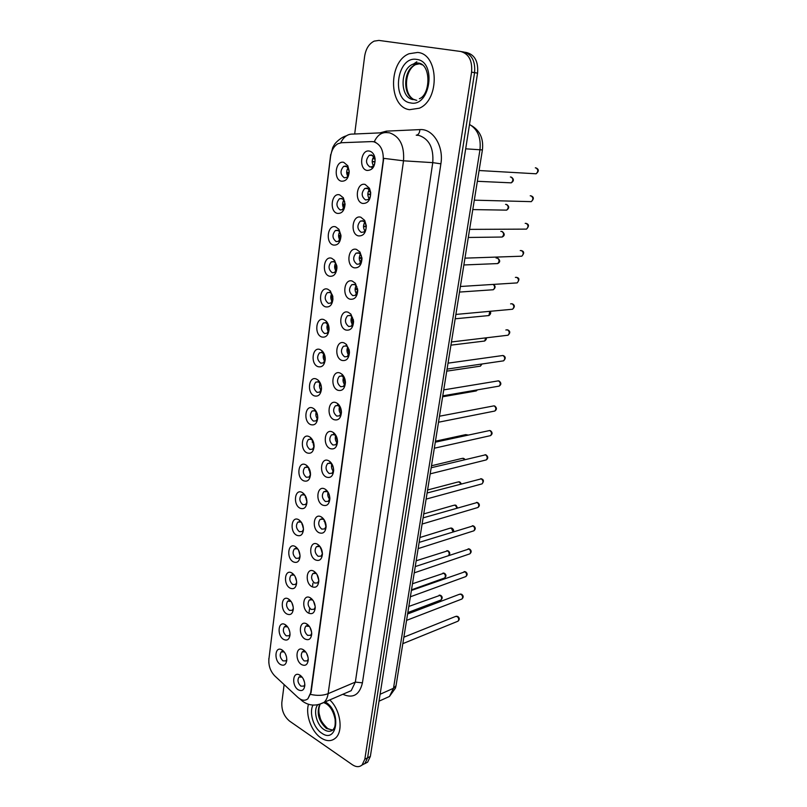 <?xml version="1.0" encoding="UTF-8"?>
<svg xmlns="http://www.w3.org/2000/svg" width="807" height="807" viewBox="0 0 807 807"><rect width="100%" height="100%" fill="white"/><g stroke="black" fill="none" stroke-linecap="round" stroke-linejoin="round"><path stroke-width="1.21" d="M337.326 213.391C329.074 211.595 331.455 192.318 339.666 194.86L343.338 197.776L345.063 204C344.508 210.637 341.926 213.764 337.326 213.391M341.694 198.411L339.465 198.724C335.894 202.991 336.146 206.733 340.221 209.961L342.491 209.649L345.053 204.1L343.974 200.227L341.694 198.411M333.331 245.046C325.171 243.068 327.521 224.094 335.631 226.828L338.92 229.299L340.968 236.138C340.372 242.584 337.82 245.55 333.331 245.046M339.868 240.012C338.234 237.288 338.173 234.555 339.707 231.791L337.649 230.247L335.349 230.55C331.929 234.716 332.222 238.408 336.206 241.606L338.557 241.293L340.968 236.491M329.397 276.196C321.327 274.027 323.637 255.365 331.657 258.26L334.592 260.358L336.943 267.722C336.317 273.987 333.795 276.811 329.397 276.196M336.832 265.886L335.5 262.87L333.674 261.559L331.304 261.861C328.025 265.937 328.348 269.558 332.252 272.736L334.673 272.433L336.933 268.126M325.524 306.831C317.555 304.491 319.824 286.132 327.753 289.199L330.335 290.964L332.978 298.772C332.323 304.875 329.841 307.568 325.524 306.831M332.756 296.129L331.374 293.466L329.76 292.366L327.329 292.659C324.192 296.643 324.535 300.204 328.368 303.371L330.85 303.069L332.968 299.115M321.721 336.983C313.832 334.471 316.062 316.405 323.91 319.633L326.149 321.105C328.096 323.203 329.074 325.937 329.085 329.306C328.409 335.258 325.957 337.82 321.721 336.983M328.721 325.957L325.917 322.679L323.415 322.961C320.419 326.855 320.793 330.366 324.545 333.503L327.087 333.22L329.074 329.559M317.968 366.66C310.17 363.977 312.37 346.193 320.127 349.572L322.043 350.793C324.172 352.921 325.241 355.766 325.251 359.337C324.565 365.147 322.134 367.589 317.968 366.66M324.737 355.362L322.134 352.518L319.582 352.79C316.697 356.583 317.101 360.043 320.783 363.17L323.375 362.898L325.241 359.488M314.286 395.864C306.569 393.029 308.728 375.517 316.405 379.048L318.008 380.036C320.318 382.185 321.468 385.131 321.479 388.873C320.772 394.562 318.382 396.883 314.286 395.864M320.793 384.334L318.402 381.872L315.799 382.135C313.045 385.847 313.469 389.256 317.07 392.363L319.713 392.101L321.468 388.934M310.655 424.613C303.018 421.617 305.147 404.378 312.743 408.06L314.044 408.836C316.515 410.995 317.756 414.031 317.756 417.945C317.05 423.504 314.69 425.723 310.655 424.613M316.889 412.871L314.74 410.773L312.087 411.015C309.444 414.647 309.888 418.006 313.429 421.103L316.112 420.861L317.756 417.905M307.084 452.909C299.528 449.771 301.626 432.794 309.142 436.617L310.15 437.212C312.773 439.371 314.094 442.488 314.105 446.553C313.388 451.991 311.048 454.109 307.084 452.909M313.045 441.005L311.129 439.23L308.445 439.452C305.903 442.993 306.367 446.311 309.838 449.398L312.551 449.176L314.105 446.422M303.563 480.78C296.088 477.492 298.156 460.777 305.591 464.741L306.327 465.165C309.091 467.314 310.483 470.501 310.503 474.718C309.787 480.044 307.477 482.061 303.563 480.78M309.252 468.726L307.568 467.243L304.854 467.445C302.413 470.905 302.897 474.183 306.297 477.25L309.051 477.058L310.513 474.496M300.093 508.218C292.699 504.799 294.737 488.336 302.09 492.421L302.564 492.694C305.47 494.842 306.932 498.09 306.953 502.438C306.236 507.653 303.957 509.58 300.093 508.218M305.52 496.043L304.068 494.832L301.324 495.004C298.973 498.393 299.478 501.621 302.817 504.688L305.601 504.516L306.963 502.125M296.683 535.243C289.36 531.692 291.367 515.471 298.651 519.688L298.883 519.819C301.909 521.958 303.432 525.256 303.462 529.735C302.746 534.839 300.486 536.675 296.683 535.243M301.828 522.966L300.618 521.998L297.844 522.139C295.594 525.468 296.108 528.656 299.387 531.702L302.201 531.561L303.482 529.342M293.324 561.864C286.071 558.182 288.049 542.203 295.261 546.541L295.261 546.541C298.398 548.659 299.982 552.018 300.033 556.608C299.316 561.622 297.077 563.367 293.324 561.864M298.207 549.506L297.228 548.76L294.424 548.871C292.265 552.129 292.79 555.277 296.018 558.323L298.842 558.202L300.043 556.134M290.016 588.091C282.975 584.359 284.649 568.844 291.7 572.869L291.922 572.99C295.029 575.169 296.613 578.528 296.643 583.078C295.927 587.99 293.718 589.665 290.016 588.091M294.626 575.663L293.748 575.038L291.065 575.199C288.977 578.387 289.521 581.494 292.689 584.53L295.533 584.45L296.663 582.523M286.747 613.915C279.908 610.153 281.32 595.082 288.2 598.814L288.624 599.046C291.72 601.276 293.284 604.655 293.304 609.154C292.598 613.976 290.409 615.559 286.747 613.915M291.105 601.457L287.746 601.144C285.749 604.251 286.293 607.328 289.41 610.364L292.275 610.304L293.324 608.518M283.539 639.376C276.882 635.573 278.052 620.916 284.77 624.386L285.385 624.719C288.452 627.009 290.006 630.378 290.026 634.837C289.31 639.568 287.151 641.081 283.539 639.376M287.645 626.878L284.488 626.696C282.561 629.742 283.116 632.779 286.182 635.805L289.057 635.785L290.036 634.131M280.372 664.454C273.886 660.62 274.844 646.357 281.391 649.585L282.188 650.008C285.234 652.349 286.767 655.728 286.788 660.146C286.071 664.786 283.933 666.219 280.372 664.454M284.235 651.945L281.28 651.874C279.414 654.86 279.989 657.866 282.995 660.883L285.88 660.893L286.798 659.369M341.391 181.202C333.049 179.608 335.47 159.998 343.772 162.358L347.817 165.788L349.219 171.276C348.725 178.125 346.122 181.434 341.391 181.202M345.8 166.04L343.661 166.353C339.929 170.721 340.151 174.534 344.307 177.792L346.485 177.469C348.251 176.33 349.159 174.373 349.189 171.598L348.321 168.179L345.8 166.04M362.636 203.445C354.041 201.679 356.603 181.918 365.157 184.45L369.495 188.324L370.685 192.51C370.584 199.995 367.901 203.636 362.636 203.445M365.571 199.954L367.952 199.601C369.868 198.29 370.746 196.131 370.584 193.135L369.848 190.523L367.145 188.112L364.804 188.465C361.082 192.873 361.334 196.696 365.571 199.954L365.581 199.965M358.338 235.886C349.845 233.929 352.366 214.491 360.82 217.214L364.703 220.402L366.317 225.688C366.055 232.86 363.402 236.259 358.338 235.886M362.797 220.745L360.376 221.088C356.815 225.385 357.108 229.158 361.254 232.386L363.715 232.033C365.48 230.802 366.317 228.805 366.227 226.021L365.218 222.732L362.797 220.745M354.112 267.793C345.719 265.634 348.19 246.528 356.543 249.434L360.003 252.077L362 258.19C361.647 265.12 359.024 268.317 354.112 267.793M358.53 252.823L356.028 253.166C352.629 257.362 352.952 261.065 357.007 264.272L359.549 263.929L361.929 258.28L360.679 254.477L358.53 252.823M349.956 299.175C341.654 296.825 344.095 278.032 352.346 281.108L355.393 283.318L357.763 290.106C357.33 296.805 354.727 299.831 349.956 299.175M354.334 284.377L351.761 284.71C348.503 288.805 348.856 292.457 352.83 295.634L355.443 295.301L357.703 289.975L356.23 285.749L354.334 284.377M345.87 330.033C337.659 327.511 340.06 309.02 348.221 312.269L350.874 314.105L353.577 321.448C353.103 327.955 350.531 330.82 345.87 330.033M350.198 315.406L347.565 315.739C344.448 319.743 344.831 323.325 348.725 326.492L351.398 326.159L353.537 321.125L351.852 316.556L350.198 315.406M341.845 360.396C333.725 357.703 336.085 339.505 344.165 342.925L346.435 344.428L349.461 352.245C348.947 358.58 346.405 361.294 341.845 360.396M349.31 350.44L347.555 346.879L346.132 345.941L343.439 346.253C340.463 350.167 340.867 353.698 344.68 356.845L347.413 356.533L349.421 351.438M337.891 390.275C329.861 387.41 332.181 369.505 340.161 373.076L342.077 374.297C344.185 376.344 345.295 379.088 345.416 382.528C344.861 388.702 342.35 391.284 337.891 390.275M345.033 379.542L342.138 375.981L339.394 376.274C336.529 380.097 336.973 383.577 340.705 386.704L343.489 386.412L345.406 382.074M333.987 419.67C326.048 416.654 328.338 399.021 336.237 402.754L337.81 403.722C340.11 405.8 341.321 408.665 341.432 412.316C340.857 418.329 338.375 420.78 333.987 419.67M340.836 408.493L338.194 405.538L335.409 405.82C332.676 409.553 333.13 412.972 336.791 416.099L339.616 415.817L341.422 411.923M330.154 448.611C322.306 445.434 324.555 428.083 332.363 431.947L333.614 432.703C336.095 434.802 337.397 437.767 337.508 441.6C336.912 447.471 334.461 449.812 330.154 448.611M336.701 437.091L334.33 434.63L331.495 434.892C328.873 438.534 329.357 441.913 332.938 445.02L335.813 444.768L337.508 441.217M326.381 477.088C318.614 473.759 320.833 456.681 328.56 460.686L329.508 461.241C332.151 463.349 333.533 466.406 333.654 470.42C333.039 476.16 330.618 478.38 326.381 477.088M332.615 465.306L330.517 463.268L327.652 463.5C325.13 467.061 325.635 470.39 329.155 473.487L332.05 473.255L333.644 470.007M328.6 493.127L325.463 489.355C328.267 491.463 329.73 494.6 329.851 498.776C329.226 504.385 326.835 506.493 322.669 505.121C314.982 501.641 317.161 484.825 324.807 488.981L325.473 489.375M327.168 491.685L323.869 491.655C321.448 495.145 321.973 498.433 325.423 501.52L328.348 501.308L329.851 498.322M319.017 532.721C311.411 529.11 313.56 512.546 321.115 516.833L321.499 517.045C324.444 519.143 325.978 522.361 326.109 526.689C325.473 532.166 323.113 534.184 319.017 532.721M324.636 520.555L323.072 519.204L320.147 519.375C317.827 522.785 318.362 526.033 321.751 529.11L324.707 528.928L326.109 526.174M315.416 559.897C307.891 556.144 309.999 539.843 317.484 544.251L317.615 544.322C320.682 546.41 322.296 549.698 322.427 554.157C321.781 559.523 319.441 561.44 315.416 559.897M320.732 547.59L319.431 546.521L316.485 546.672C314.256 550.011 314.801 553.209 318.129 556.285L321.105 556.134L322.427 553.582M311.865 586.659C304.491 582.825 306.428 566.887 313.792 571.185L313.913 571.255C317.04 573.374 318.664 576.692 318.805 581.201C318.15 586.457 315.84 588.273 311.865 586.659M316.889 574.241L315.779 573.384L312.884 573.545C310.745 576.813 311.3 579.971 314.569 583.037L317.565 582.916L318.805 580.566M308.375 613.017C301.213 609.154 302.857 593.68 310.039 597.654L310.382 597.846C313.489 600.025 315.113 603.354 315.234 607.832C314.579 612.977 312.289 614.702 308.375 613.017M313.106 600.519L312.107 599.813L309.343 600.015C307.275 603.212 307.85 606.339 311.058 609.396L314.074 609.305L315.234 607.136M304.935 638.983C297.985 635.079 299.347 620.048 306.357 623.73L306.912 624.033C310.009 626.272 311.603 629.611 311.714 634.06C311.058 639.094 308.799 640.738 304.935 638.983M309.394 626.414L305.853 626.081C303.866 629.208 304.451 632.305 307.608 635.351L310.634 635.301L311.714 633.293M301.546 664.564C294.787 660.62 295.897 646.014 302.736 649.423L303.503 649.837C306.569 652.127 308.153 655.476 308.254 659.884C307.588 664.817 305.359 666.38 301.546 664.564M305.732 651.955L302.413 651.763C300.507 654.82 301.102 657.876 304.199 660.923L307.235 660.903L308.254 659.057M298.207 689.763C291.63 685.789 292.517 671.575 299.185 674.743L300.133 675.247C303.18 677.598 304.743 680.957 304.834 685.325C304.178 690.167 301.969 691.639 298.207 689.763M302.141 677.123L299.034 677.053C297.198 680.059 297.803 683.075 300.85 686.121L303.886 686.132L304.834 684.437M367.014 170.448C358.308 168.885 360.921 148.791 369.576 151.131C371.724 151.676 373.348 153.3 374.428 155.983L375.073 158.505C375.265 166.413 372.582 170.398 367.014 170.448M371.563 154.934L369.313 155.277C365.42 159.796 365.632 163.69 369.959 166.978L372.249 166.625C374.377 165.173 375.295 162.802 374.993 159.524L374.589 157.96L371.563 154.934M343.792 208.438C342.188 205.614 342.208 202.819 343.863 200.055M335.994 271.061C334.34 268.449 334.219 265.765 335.621 263.021M332.181 301.616C330.527 299.094 330.335 296.472 331.616 293.758M328.429 331.667C326.764 329.246 326.512 326.694 327.672 324M324.727 361.243C323.072 358.913 322.77 356.432 323.799 353.779M321.075 390.346C319.451 388.117 319.088 385.696 319.996 383.093M317.464 418.984C315.87 416.846 315.466 414.505 316.253 411.953M313.913 447.179L312.581 440.38M310.402 474.94L308.97 468.363M306.932 502.257L305.429 495.942M303.482 529.12L301.939 523.158M300.033 555.529L298.509 550.031M296.623 581.514L295.14 576.531M293.234 607.076L291.852 602.678M289.864 632.214L288.644 628.502M286.505 656.888L285.527 654.043M347.787 176.33C346.213 173.404 346.314 170.559 348.089 167.795M369.132 198.583C367.326 195.556 367.387 192.591 369.324 189.665M364.915 230.943C363.079 228.028 363.049 225.113 364.845 222.187M360.769 262.749C358.903 259.955 358.792 257.09 360.457 254.175M356.684 294.041C354.798 291.347 354.616 288.553 356.139 285.648M352.659 324.807C350.773 322.215 350.52 319.491 351.902 316.606M348.695 355.07C346.818 352.588 346.496 349.925 347.736 347.081M344.781 384.838C342.925 382.457 342.541 379.865 343.651 377.061M340.917 414.132C339.091 411.852 338.668 409.331 339.626 406.577M337.114 442.962C335.329 440.773 334.855 438.322 335.682 435.629M333.362 471.328C331.616 469.23 331.102 466.86 331.808 464.227M329.66 499.24C327.975 497.243 327.42 494.953 328.005 492.391M326.008 526.729L324.273 520.122M322.397 553.784L320.601 547.449M318.795 580.384L316.99 574.402M315.194 606.511L313.439 601.033M311.633 632.224L309.969 627.301M308.092 657.513L306.569 653.226M304.562 682.359L303.261 678.838M373.409 165.667C371.654 162.54 371.815 159.514 373.873 156.598M371.714 141.588L373.762 141.77C380.672 144.271 383.819 150.616 383.184 160.805L310.675 692.779L307.881 698.781C304.955 701.081 301.636 700.637 297.954 697.43L274.844 675.984C270.436 671.363 268.449 665.785 268.892 659.238L330.588 156.417C331.485 150.334 333.947 146.097 337.962 143.727L341.543 142.728L371.714 141.588M297.228 548.76L295.261 546.541M340.937 235.291L338.92 229.299M417.633 52.445L409.038 53.746C387.996 61.857 388.601 107.23 409.553 109.681L419.358 108.209C440.047 99.775 438.796 53.877 417.633 52.445L409.038 53.746C387.996 61.857 388.601 107.23 409.553 109.681L419.358 108.209C440.047 99.775 438.796 53.877 417.633 52.445M308.476 704.269C305.328 714.841 311.492 731.656 320.863 737.83C326.411 741.462 331.263 741.572 335.409 738.153C343.691 731.465 340.443 709.464 329.75 699.921C340.443 709.464 343.691 731.465 335.409 738.153C331.263 741.572 326.411 741.462 320.863 737.83C311.492 731.656 305.328 714.841 308.476 704.269M372.975 141.639L374.256 141.8C377.222 135.445 381.318 132.368 386.513 132.59L389.549 132.822C399.848 136.454 404.509 145.774 403.52 160.805L383.718 158.354L311.048 692.628L307.881 698.781M374.256 141.8L375.78 142.335M361.929 765.107L364.885 763.543L367.599 757.823L474.577 72.65C475.484 61.161 471.853 54.281 463.682 52.011C471.853 54.281 475.484 61.161 474.577 72.65L367.599 757.823L364.885 763.543L361.929 765.107M284.135 684.608L281.845 702.443C281.451 710.231 284.044 716.465 289.642 721.155L352.346 764.723C356.129 767.205 359.387 767.275 362.121 764.935L364.825 759.205L471.57 72.166C472.468 60.646 468.837 53.746 460.656 51.477L378.927 40.421L374.206 41.107C369.041 43.689 365.853 48.743 364.643 56.268L354.687 134.002M364.683 763.725L367.639 762.151L370.352 756.441L477.562 73.124C478.47 61.675 474.849 54.815 466.688 52.556L464.529 52.162M375.043 161.612L372.178 161.44M372.642 158.727L374.882 158.959M374.377 157.466L373.782 158.888M371.391 167.059L372.42 168.512M375.003 161.975L372.188 161.703M348.624 168.814L348.261 169.793L348.957 169.833M347.111 169.631L348.261 169.793M349.179 172.375L346.667 172.254M349.138 172.759L347.888 172.698L348.392 175.371M347.888 172.698L346.667 172.527M370.625 194.174L367.81 194.094M368.285 191.501L370.302 191.693M369.848 190.533L369.394 191.662M370.605 194.638L367.81 194.426M366.237 226.192L363.503 226.192M363.987 223.741L365.783 223.892M365.4 223.055L365.087 223.892M366.247 226.777L363.503 226.606M361.879 257.695L359.276 257.776M359.771 255.446L361.304 255.577M361.042 255.042L360.84 255.597M361.929 258.381L359.266 258.26M357.541 288.694L355.12 288.845M355.625 286.626L356.876 286.757M357.662 289.481L355.1 289.4M344.428 201.074L344.69 201.78M343.046 201.609L344.175 201.77M345.053 204.151L342.592 204.11M345.043 204.655L343.812 204.625L344.377 207.449M343.812 204.625L342.592 204.453M339.051 233.072L340.161 233.223M340.947 235.422L338.587 235.452M340.968 236.027L339.797 236.037L340.413 238.983M339.797 236.037L338.587 235.866M334.612 260.389L333.856 261.549M335.127 264.02L336.206 264.171M336.872 266.199L334.653 266.29M336.923 266.905L335.853 266.946L336.519 269.992M335.853 266.946L334.643 266.774M353.254 319.209L351.035 319.411M351.539 317.312L352.498 317.444M353.436 320.086L352.195 320.197L353.123 323.809M352.195 320.197L351.005 320.036M348.997 349.26L347.01 349.481M347.524 347.494L348.14 347.575M346.556 344.549L345.921 345.628M349.26 350.208L348.16 350.329L349.128 354.011M348.16 350.329L346.97 350.177M344.771 378.836L343.066 379.078M342.4 374.599L341.865 375.588M345.114 379.855L344.196 379.986L345.194 383.718M344.196 379.986L343.005 379.835M330.537 291.196L329.75 292.517M331.263 294.484L332.161 294.605M332.817 296.502L330.779 296.633M332.918 297.289L331.97 297.349L332.676 300.486M331.97 297.349L330.759 297.188M326.522 321.509L325.887 322.639M327.46 324.454L328.046 324.535M328.802 326.331L326.966 326.502M328.963 327.208L328.156 327.279L328.893 330.477M328.156 327.279L326.946 327.117M322.265 351.015L321.761 351.973M322.588 351.358L322.043 352.387M324.828 355.716L323.224 355.897M325.039 356.664L324.394 356.734L325.15 359.972M324.394 356.734L323.183 356.573M340.594 407.969L339.172 408.211M337.972 403.863L337.578 404.66M338.315 404.186L337.871 405.084M341.008 409.058L340.282 409.179L341.3 412.922M340.282 409.179L339.101 409.028M336.469 436.668L335.349 436.88M333.967 432.996L333.644 433.702M336.943 437.818L336.438 437.908L337.457 441.661M336.438 437.908L335.268 437.757M332.383 464.933L331.586 465.114M332.938 466.133L333.644 469.886M332.655 466.194L331.485 466.053M328.994 494.025L329.801 497.505M328.933 494.045L327.763 493.904M325.302 522.028L325.967 524.55M325.06 521.443L324.091 521.322M320.893 384.646L319.532 384.848M321.166 385.665L321.458 388.994M320.692 385.736L319.491 385.575M317 413.154L315.91 413.335M317.343 414.233L317.766 417.421M317.05 414.284L315.85 414.132M313.146 441.237L312.339 441.399M313.56 442.377L314.084 445.313M313.459 442.397L312.259 442.246M306.852 467.001L304.854 467.445M309.343 468.907L308.829 469.028M309.949 470.491L310.413 472.599M309.807 470.057L308.728 469.926M306.095 497.294L305.258 497.193M321.166 548.417L320.49 548.336M302.413 524.116L301.838 524.046M373.641 141.739L374.145 141.78M379.956 132.883L386.402 131.138L419.872 129.604C432.895 128.454 443.941 146.168 440.884 163.821L362.434 682.833L355.342 682.097L432.754 162.641C433.803 148.044 429.213 138.975 418.984 135.435L416.22 135.193M362.434 682.833C359.549 694.928 353.012 698.741 342.834 694.282M346.122 692.86L351.196 690.671L355.342 682.097L328.126 693.657C327.551 697.49 326.189 700.405 324.021 702.393L318.624 704.592M310.624 694.413C317.242 695.886 323.072 695.634 328.126 693.657L403.52 160.805L432.754 162.641L440.884 163.821M268.892 659.238L330.678 154.53M346.314 135.858C341.018 137.129 335.137 143.01 334.31 144.756L332.746 147.499L330.86 154.732M384.031 132.701L352.881 134.083C347.746 133.881 343.691 136.786 340.715 142.809M300.285 699.165L302.353 701.061M364.825 759.205L370.352 756.441M471.57 72.166L477.562 73.124M461.503 51.628L463.682 52.011M386.402 131.138L386.26 132.57M419.872 129.604C419.64 132.913 418.47 134.779 416.351 135.203M312.934 583.148L312.602 585.68M309.545 608.69L309.101 612.039M384.525 698.691L389.458 696.461L393.493 688.28L479.943 149.941C481.204 137.805 477.724 129.312 469.503 124.46M465.679 148.821L482.404 149.931L396.096 685.355M379.018 701.182L389.458 696.461L395.46 688.099L396.035 685.698L393.493 688.28L380.107 694.262M534.123 173.676L536.12 173.787C538.4 171.508 538.319 169.541 535.878 167.866L535.323 167.836M509.378 182.765L511.235 182.846C513.434 180.627 513.343 178.69 510.982 177.036L510.387 177.005M422.313 64.863L418.43 63.38L412.841 64.227C399.526 69.392 399.969 98.202 413.295 99.644M419.852 63.713L415.504 64.641C402.643 69.624 402.411 97.213 415.101 99.786M410.511 102.903C430.222 107.724 437.061 61.342 416.654 59.405C396.883 55.683 390.84 100.512 410.511 102.903M416.846 61.766L413.154 64.267M529.342 201.599L531.278 201.649C533.467 199.41 533.356 197.473 530.966 195.829L530.229 195.798M524.641 229.127L526.507 229.117C528.595 226.928 528.474 225.012 526.124 223.378L525.196 223.378M520.001 256.263L521.796 256.202C523.804 254.044 523.652 252.167 521.352 250.553L520.253 250.584M515.421 283.015L517.146 282.904C519.072 280.796 518.901 278.94 516.651 277.336L515.38 277.406M504.859 210.102L506.655 210.133C508.763 207.954 508.662 206.047 506.342 204.413L505.565 204.393M500.401 237.056L502.136 237.036C504.163 234.898 504.032 233.021 501.762 231.407L500.814 231.407M496.012 263.637L497.677 263.576C499.624 261.478 499.472 259.622 497.243 258.018L496.134 258.058M319.663 704.501C316.394 713.267 318.644 721.256 326.411 728.459L332.756 730.083M317.756 704.783C312.965 710.352 316.616 724.898 323.99 729.568C327.491 731.828 330.547 731.888 333.15 729.75C334.037 727.702 335.651 728.045 335.117 719.289C333.533 711.713 330.547 706.529 326.159 703.744L323.778 702.604M312.985 705.096C308.91 712.662 313.54 727.864 321.539 733.028C337.044 744.629 341.845 712.046 325.887 702.292L325.221 701.878M510.912 309.394L512.556 309.242C514.402 307.164 514.22 305.339 512.011 303.755L510.589 303.876M506.463 335.399L508.037 335.218C509.802 333.18 509.61 331.374 507.432 329.801L505.868 329.982M502.075 361.052L503.568 360.84C505.273 358.843 505.051 357.057 502.922 355.494L448.026 363.16M491.675 289.854L493.279 289.743C495.004 288.059 495.014 286.314 493.309 284.508M487.408 315.708L488.931 315.557L489.778 311.371M483.181 341.2L484.644 341.028L485.774 337.871M497.748 386.351L499.16 386.109C500.794 384.142 500.562 382.387 498.474 380.843L443.719 389.882M493.47 411.308L494.802 411.035C496.376 409.119 496.134 407.384 494.076 405.84L439.482 416.22M489.244 435.921L490.505 435.639C492.018 433.752 491.766 432.038 489.748 430.504L435.296 442.175M485.078 460.202L486.268 459.909C487.721 458.053 487.458 456.369 485.471 454.835L431.17 467.757M480.952 484.16L482.082 483.857C483.474 482.041 483.201 480.367 481.254 478.844L427.105 492.986M479.025 366.358L480.417 366.146L481.547 364.058M474.909 391.173L477.068 389.922M468.09 435.023L465.7 434.63L435.447 441.197M464.56 459.657L463.258 458.376L461.634 458.507L431.493 465.77M476.887 507.805L477.946 507.492C479.287 505.707 479.005 504.052 477.098 502.539L423.09 517.862M472.872 531.137L473.86 530.814C475.162 529.069 474.869 527.435 472.993 525.922L419.136 542.395M468.897 554.167L469.835 553.844C471.086 552.119 470.784 550.515 468.938 549.002L415.242 566.585M464.973 576.894L465.851 576.571C467.061 574.887 466.749 573.293 464.933 571.79L411.388 590.452M461.1 599.329L461.927 599.016C463.087 597.351 462.774 595.778 460.989 594.275L459.203 594.366L407.596 613.986M457.266 621.481L458.043 621.168C459.163 619.534 458.85 617.97 457.085 616.477L455.299 616.558L403.853 637.197M460.827 483.988L459.254 481.95L457.609 482.072L427.579 490M456.984 508.017L455.309 505.212L453.655 505.333L423.725 513.918M452.999 531.773L451.406 528.182L449.741 528.292L419.922 537.512M448.742 555.327C449.58 553.582 449.186 552.089 447.562 550.858L416.17 560.784M443.81 578.266L444.647 577.973C445.827 576.319 445.535 574.745 443.759 573.252L412.468 583.764M440.128 600.327L440.915 600.025C442.065 598.401 441.762 596.847 440.017 595.354L408.816 606.44M293.748 575.038L291.7 572.869M290.318 600.943L288.2 598.814M286.949 626.454L284.77 624.386M283.64 651.602L281.391 649.585M315.779 573.384L313.792 571.185M312.107 599.813L310.039 597.654M308.496 625.839L306.357 623.73M304.945 651.481L302.736 649.423M301.465 676.75L299.185 674.743M342.582 198.794L339.465 198.724M338.345 230.54L335.349 230.55M334.179 261.761L331.304 261.861M330.083 292.497L327.329 292.659M326.048 322.729L323.415 322.961M322.084 352.498L319.582 352.79M318.19 381.792L315.799 382.135M314.357 410.642L312.087 411.015M310.584 439.038L308.445 439.452M303.23 494.55L301.324 495.004M299.649 521.675L297.844 522.139M296.129 548.387L294.424 548.871M293.657 574.413L291.065 575.199M290.207 600.337L287.746 601.144M286.808 625.879L284.488 626.696M283.469 651.057L281.28 651.874M346.879 166.524L343.661 166.353M368.194 188.576L364.804 188.465M363.634 221.098L360.376 221.088M359.155 253.085L356.028 253.166M354.747 284.548L351.761 284.71M350.42 315.497L347.565 315.739M346.153 345.951L343.439 346.253M341.966 375.921L339.394 376.274M339.192 405.195L338.688 405.275M337.851 405.417L335.409 405.82M335.107 434.196L334.602 434.297M333.805 434.448L331.495 434.892M329.821 463.026L327.652 463.5M325.917 491.16L323.869 491.655M322.074 518.871L320.147 519.375M318.291 546.147L316.485 546.672M315.688 572.677L312.884 573.545M311.996 599.127L309.343 600.015M308.355 625.193L305.853 626.081M304.784 650.866L302.413 651.763M301.263 676.165L299.034 677.053M372.814 155.509L369.313 155.277M374.589 157.96L374.428 155.983M374.993 159.524L375.073 158.505M319.511 546.561L317.615 544.322M323.304 519.335L321.499 517.045M331.102 463.611L329.508 461.241M335.107 435.104L333.614 432.703M339.182 406.153L337.81 403.722M343.328 376.748L342.077 374.297M347.555 346.879L346.435 344.428M351.852 316.556L350.874 314.105M356.23 285.749L355.393 283.318M360.679 254.477L360.003 252.077M365.218 222.732L364.703 220.402M369.848 190.523L369.495 188.324M370.584 193.135L370.685 192.51M348.321 168.179L347.817 165.788M300.769 522.079L298.883 519.819M304.37 495.004L302.564 492.694M308.032 467.515L306.327 465.165M311.754 439.603L310.15 437.212M315.547 411.267L314.044 408.836M319.401 382.488L318.008 380.036M323.325 353.274L322.043 350.793M327.309 323.607L326.149 321.105M331.374 293.466L330.335 290.964M335.5 262.87L334.592 260.358M343.974 200.227L343.338 197.776M346.142 692.85L324.021 702.393C316.092 706.377 308.839 705.913 302.252 700.99L300.103 699.054M268.842 662.91L268.862 658.411M362.121 764.935L367.639 762.151M471.742 125.771C480.135 130.926 483.686 138.975 482.404 149.931M536.564 168.149C539.005 169.581 538.854 171.467 536.12 173.787L479.086 170.519M477.351 181.293L511.235 182.846C513.938 181.081 514.059 179.225 511.588 177.278M412.639 98.736C403.228 92.401 404.973 69.947 415.504 64.641L412.841 64.227L417.653 63.017C431.21 62.966 430.837 94.601 419.378 98.726M414.576 99.796L416.775 100.34M531.551 196.061C534.012 197.261 533.921 199.117 531.278 201.649L474.304 200.166M526.678 223.6C529.089 224.558 529.039 226.404 526.507 229.117L469.593 229.38M521.937 250.765C524.278 251.693 524.227 253.509 521.796 256.202L464.963 258.149M517.257 277.558C519.476 278.244 519.446 280.029 517.146 282.904L460.383 286.495M472.791 209.588L506.655 210.133C509.288 208.287 509.368 206.451 506.887 204.625M468.292 237.47L502.136 237.036C504.849 235.684 504.91 233.879 502.337 231.619M463.864 264.968L497.677 263.576C500.29 262.204 500.35 260.429 497.848 258.24M332.232 730.164L327.874 728.62M320.076 704.42C318.795 707.497 318.533 710.785 319.259 714.286C320.601 718.23 319.501 720.429 327.46 728.338M512.637 303.967C514.896 305.268 514.876 307.023 512.556 309.242L455.884 314.437M508.087 330.023C510.327 331.324 510.306 333.059 508.037 335.218L451.446 341.966M503.598 355.705C505.757 356.936 505.747 358.641 503.568 360.84L447.068 369.102M459.486 292.073L493.279 289.743C495.629 287.827 495.68 286.071 493.44 284.498M455.178 318.795L488.931 315.557C490.717 314.185 491.14 312.773 490.192 311.341M450.931 345.154L484.644 341.028C486.147 339.858 486.692 338.789 486.268 337.81M499.17 381.045C501.389 382.922 501.389 384.616 499.16 386.109L442.761 395.854M494.792 406.042C496.951 407.858 496.961 409.522 494.802 411.035L438.514 422.222M490.485 430.696C492.593 432.451 492.603 434.095 490.505 435.639L434.317 448.218M485.078 454.714L485.673 454.805M486.228 455.027C488.255 456.843 488.265 458.467 486.268 459.909L430.192 473.85M480.77 478.702L481.497 478.813M482.021 479.035C483.837 479.913 483.857 481.527 482.082 483.857L426.116 499.119M446.745 371.149L480.417 366.146L482.031 363.987M442.609 396.782L476.231 390.941L477.451 389.862M465.054 459.536L464.025 458.568M462.845 458.255L463.47 458.346M476.523 502.378L477.371 502.499M477.875 502.721C479.832 504.314 479.862 505.908 477.946 507.492L422.091 524.046M472.337 525.75L473.305 525.882M473.79 526.093C475.696 527.647 475.716 529.221 473.86 530.814L418.137 548.619M468.211 548.81L469.291 548.952M469.745 549.163C471.611 550.656 471.641 552.22 469.835 553.844L414.223 572.869M464.136 571.578L465.326 571.729M465.76 571.931C467.576 573.414 467.606 574.957 465.851 576.571L410.37 596.787M460.121 594.053L461.412 594.204M461.826 594.416C463.591 595.838 463.622 597.372 461.927 599.016L406.567 620.371M456.157 616.245L457.549 616.407M457.932 616.598C459.667 617.98 459.708 619.504 458.043 621.168L402.814 643.653M461.362 483.847L460.04 482.132M458.769 481.799L459.516 481.91M457.488 507.875L456.106 505.394M454.745 505.051L455.602 505.172M453.433 531.642C453.958 530.532 453.554 529.442 452.223 528.353M450.77 528.01L451.749 528.141M448.944 555.256C450.175 553.804 449.993 552.392 448.389 551.02M446.856 550.667L447.935 550.808M411.489 589.836L444.647 577.973C446.412 576.329 446.402 574.796 444.607 573.404M442.993 573.041L444.173 573.192M407.828 612.563L440.915 600.025C442.64 598.36 442.619 596.847 440.864 595.495M439.179 595.132L440.461 595.294"/></g></svg>

